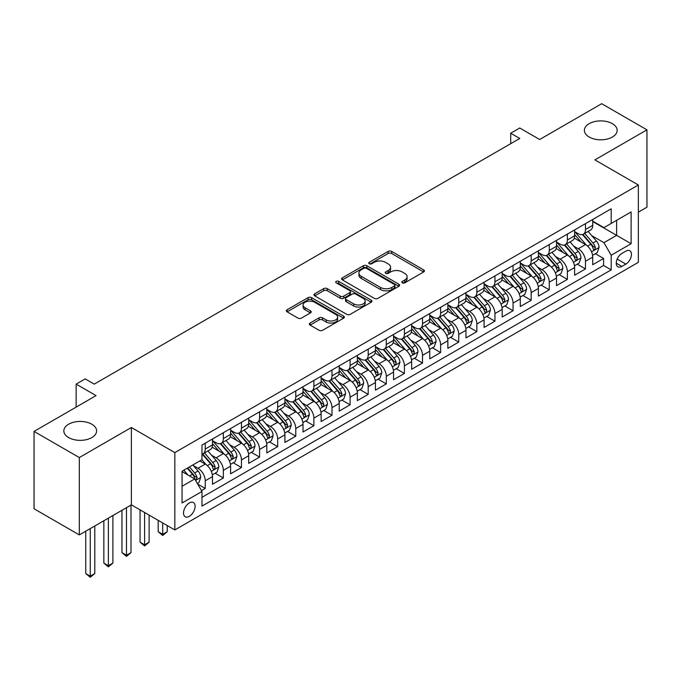 <?xml version="1.0" encoding="UTF-8"?>
<svg xmlns="http://www.w3.org/2000/svg" width="681" height="681" viewBox="0 0 681 681"><rect width="100%" height="100%" fill="white"/><g stroke="black" fill="none" stroke-linecap="round" stroke-linejoin="round"><path stroke-width="1.02" d="M402.292 282.853A1.762 1.013 0 0 0 404.778 282.853L423.667 271.949A2.511 1.447 0 0 0 424.399 270.919A2.511 1.447 0 0 0 423.667 269.897L391.677 251.425A2.511 1.447 0 0 0 388.119 251.425L369.238 262.33A1.762 1.013 0 0 0 368.719 263.045A1.762 1.013 0 0 0 369.238 263.768A1.762 1.013 0 0 0 371.724 263.768L374.167 262.355A8.044 4.639 0 0 1 385.54 262.355L388.213 263.896A8.044 4.639 0 0 1 390.562 267.173A8.044 4.639 0 0 1 388.213 270.459L385.761 271.872A1.762 1.013 0 0 0 385.25 272.587A1.762 1.013 0 0 0 385.761 273.311A1.762 1.013 0 0 0 388.255 273.311L390.698 271.898A8.044 4.639 0 0 1 402.071 271.898L404.735 273.439A8.044 4.639 0 0 1 407.093 276.724A8.044 4.639 0 0 1 404.735 280.002L402.292 281.415A1.762 1.013 0 0 0 401.781 282.13A1.762 1.013 0 0 0 402.292 282.853L402.292 281.415M91.807 424.203A16.387 9.457 0 0 0 73.948 422.152A16.387 9.457 0 0 0 63.835 430.894A16.387 9.457 0 0 0 68.636 437.585A16.387 9.457 0 0 0 86.496 439.637A16.387 9.457 0 0 0 96.608 430.894A16.387 9.457 0 0 0 91.807 424.203M612.364 123.661A16.387 9.457 0 0 0 594.504 121.61A16.387 9.457 0 0 0 584.392 130.352A16.387 9.457 0 0 0 589.193 137.043A16.387 9.457 0 0 0 607.052 139.094A16.387 9.457 0 0 0 617.165 130.352A16.387 9.457 0 0 0 612.364 123.661M189.309 516.351A8.198 4.733 120 0 0 194.664 509.133A8.198 4.733 120 0 0 193.413 502.569A8.198 4.733 120 0 0 189.309 502.978A8.198 4.733 120 0 0 183.955 510.197A8.198 4.733 120 0 0 185.215 516.76A8.198 4.733 120 0 0 189.309 516.351M310.102 323.049A2.511 1.447 0 0 0 309.361 324.071A2.511 1.447 0 0 0 310.102 325.101L319.074 330.285A2.511 1.447 0 0 0 322.624 330.285L343.599 318.172A2.511 1.447 0 0 0 344.339 317.15A2.511 1.447 0 0 0 343.599 316.12L311.609 297.657A2.511 1.447 0 0 0 308.05 297.657L287.084 309.761A2.511 1.447 0 0 0 286.343 310.783A2.511 1.447 0 0 0 287.084 311.813L297.92 318.07A2.511 1.447 0 0 0 301.479 318.07L310.451 312.894A2.511 1.447 0 0 0 311.191 311.864A2.511 1.447 0 0 0 310.451 310.834L305.079 307.735A6.725 3.882 0 0 1 303.105 304.986A6.725 3.882 0 0 1 307.259 301.402A6.725 3.882 0 0 1 314.588 302.245L335.648 314.401A6.725 3.882 0 0 1 337.614 317.15A6.725 3.882 0 0 1 333.469 320.734A6.725 3.882 0 0 1 326.139 319.891L322.624 317.865A2.511 1.447 0 0 0 319.074 317.865L310.102 323.049L310.102 325.101M638.352 212.157L646.95 207.186L646.95 129.833L601.681 103.699L539.667 139.503L519.756 128.002L510.699 133.229L519.756 138.456L94.25 384.118L85.202 378.891L76.144 384.118L76.144 407.11M79.319 457.555L79.319 534.908L131.373 504.859L131.373 427.498L79.319 457.555L34.05 431.422L96.064 395.618L76.144 384.118M131.373 427.498L174.83 452.584L638.352 184.977L638.352 262.33L174.83 529.946L174.83 452.584M646.95 129.833L594.896 159.89L638.352 184.977M374.346 298.372A2.511 1.447 0 0 0 377.904 298.372L398.87 286.267A2.511 1.447 0 0 0 399.611 285.237A2.511 1.447 0 0 0 398.87 284.207L366.88 265.743A2.511 1.447 0 0 0 363.331 265.743L342.356 277.848A2.511 1.447 0 0 0 341.615 278.878A2.511 1.447 0 0 0 342.356 279.9L374.346 298.372M336.925 283.228A1.762 1.013 0 0 1 338.712 283.483L338.712 281.389L371.239 300.168A2.511 1.447 0 0 1 371.971 301.189A2.511 1.447 0 0 1 371.239 302.219L350.264 314.324A2.511 1.447 0 0 1 346.706 314.324L314.716 295.86L314.716 293.8A2.511 1.447 0 0 0 313.984 294.83A2.511 1.447 0 0 0 314.716 295.86M314.716 293.8L323.696 288.625A2.511 1.447 0 0 1 327.246 288.625L340.219 296.116A2.511 1.447 0 0 0 343.777 296.116L349.728 292.677A2.511 1.447 0 0 0 350.468 291.647A2.511 1.447 0 0 0 349.728 290.625L336.227 282.828A1.762 1.013 0 0 1 335.707 282.104A1.762 1.013 0 0 1 336.797 281.168A1.762 1.013 0 0 1 338.712 281.389M79.319 534.908L34.05 508.775L34.05 431.422M201.491 490.609L205.245 488.447L197.728 484.106M193.455 465.642L198.001 468.264A10.241 5.916 60 0 1 205.245 480.812L212.489 476.632L212.489 484.259L223.351 477.994L215.111 473.235M211.561 455.189L216.107 457.811A10.241 5.916 60 0 1 223.351 470.358L230.595 466.179L230.595 473.806L241.457 467.541L233.217 462.782M229.667 444.736L234.213 447.357A10.241 5.916 60 0 1 241.457 459.905L248.701 455.725L248.701 463.352L259.563 457.087L251.323 452.329M247.773 434.282L252.319 436.904A10.241 5.916 60 0 1 259.563 449.451L266.807 445.272L266.807 452.899L277.669 446.634L269.429 441.875M265.879 423.829L270.425 426.451A10.241 5.916 60 0 1 277.669 438.998L284.913 434.818L284.913 442.446L295.775 436.172L287.535 431.422M283.986 413.376L288.531 415.997A10.241 5.916 60 0 1 295.775 428.545L303.019 424.365L303.019 431.992L313.881 425.719L305.641 420.969M302.092 402.922L306.637 405.544A10.241 5.916 60 0 1 313.881 418.091L321.126 413.912L321.126 421.539L331.987 415.265L323.747 410.515M320.198 392.469L324.743 395.091A10.241 5.916 60 0 1 331.987 407.638L339.232 403.458L339.232 411.086L350.094 404.812L341.862 400.062M338.304 382.015L342.858 384.637A10.241 5.916 60 0 1 350.094 397.185L357.338 393.005L357.338 400.632L368.2 394.359L359.968 389.609M356.418 371.562L360.964 374.184A10.241 5.916 60 0 1 368.2 386.731L375.444 382.552L375.444 390.179L386.306 383.905L378.074 379.155M374.524 361.109L379.07 363.731A10.241 5.916 60 0 1 386.306 376.278L393.55 372.098L393.55 379.726L404.412 373.452L396.18 368.702M392.631 350.655L397.176 353.277A10.241 5.916 60 0 1 404.412 365.825L411.656 361.645L411.656 369.272L422.518 362.999L414.286 358.249M410.737 340.202L415.282 342.824A10.241 5.916 60 0 1 422.518 355.371L429.762 351.192L429.762 358.819L440.624 352.545L432.392 347.787M428.843 329.749L433.388 332.371A10.241 5.916 60 0 1 440.624 344.918L447.868 340.738L447.868 348.366L458.739 342.092L450.499 337.333M446.949 319.295L451.494 321.917A10.241 5.916 60 0 1 458.739 334.465L465.974 330.285L465.974 337.912L476.845 331.638L468.605 326.88M465.055 308.842L469.601 311.464A10.241 5.916 60 0 1 476.845 324.011L484.08 319.823L484.08 327.459L494.951 321.185L486.711 316.427M483.161 298.389L487.707 301.011A10.241 5.916 60 0 1 494.951 313.558L502.186 309.37L502.186 317.005L513.057 310.732L504.817 305.973M501.267 287.935L505.813 290.557A10.241 5.916 60 0 1 513.057 303.105L520.293 298.916L520.293 306.552L531.163 300.278L522.923 295.52M519.373 277.482L523.919 280.104A10.241 5.916 60 0 1 531.163 292.651L538.399 288.463L538.399 296.099L549.269 289.825L541.029 285.067M537.479 267.029L542.025 269.65A10.241 5.916 60 0 1 549.269 282.198L556.505 278.01L556.505 285.645L567.375 279.372L559.135 274.613M555.585 256.575L560.131 259.197A10.241 5.916 60 0 1 567.375 271.745L574.619 267.556L574.619 275.192L585.481 268.918L585.481 261.291A10.241 5.916 -120 0 0 578.237 248.744L573.691 246.122M577.241 264.16L585.481 268.918M212.489 476.632A10.241 5.916 -120 0 0 205.245 464.084L199.814 460.952M230.595 466.179A10.241 5.916 -120 0 0 223.351 453.631L212.157 447.17M248.701 455.725A10.241 5.916 -120 0 0 241.457 443.178L230.263 436.717M266.807 445.272A10.241 5.916 -120 0 0 259.563 432.724L248.369 426.263M284.913 434.818A10.241 5.916 -120 0 0 277.669 422.271L266.475 415.81M303.019 424.365A10.241 5.916 -120 0 0 295.775 411.818L284.581 405.357M321.126 413.912A10.241 5.916 -120 0 0 313.881 401.364L302.687 394.903M339.232 403.458A10.241 5.916 -120 0 0 331.987 390.911L320.794 384.45M357.338 393.005A10.241 5.916 -120 0 0 350.094 380.458L338.9 373.997M375.444 382.552A10.241 5.916 -120 0 0 368.2 370.004L357.006 363.543M393.55 372.098A10.241 5.916 -120 0 0 386.306 359.551L375.112 353.09M411.656 361.645A10.241 5.916 -120 0 0 404.412 349.098L393.218 342.637M429.762 351.192A10.241 5.916 -120 0 0 422.518 338.644L411.324 332.175M447.868 340.738A10.241 5.916 -120 0 0 440.624 328.191L429.43 321.721M465.974 330.285A10.241 5.916 -120 0 0 458.739 317.738L447.536 311.268M484.08 319.823A10.241 5.916 -120 0 0 476.845 307.284L465.642 300.815M502.186 309.37A10.241 5.916 -120 0 0 494.951 296.831L483.748 290.361M520.293 298.916A10.241 5.916 -120 0 0 513.057 286.378L501.854 279.908M538.399 288.463A10.241 5.916 -120 0 0 531.163 275.924L519.961 269.455M556.505 278.01A10.241 5.916 -120 0 0 549.269 265.471L538.067 259.001M574.619 267.556A10.241 5.916 -120 0 0 567.375 255.017L556.173 248.548M625.856 251.144L621.872 253.451A7.942 4.58 120 0 0 616.688 260.44A7.942 4.58 120 0 0 617.905 266.799A7.942 4.58 120 0 0 621.872 266.407L625.856 264.109A7.942 4.58 120 0 0 631.04 257.112A7.942 4.58 120 0 0 629.823 250.753A7.942 4.58 120 0 0 625.856 251.144M182.065 486.251L194.74 478.93L201.985 491.478L201.985 506.111L611.189 269.863L611.189 255.222L603.945 242.683L591.798 235.669M201.985 491.478L182.065 502.978L182.065 471.192L201.985 459.692L201.985 445.059L611.189 208.812L611.189 223.445L631.108 211.944L631.108 243.721L611.189 255.222M212.489 440.667L216.107 442.761A10.241 5.916 60 0 0 221.231 443.271L228.475 439.083A10.241 5.916 -120 0 0 230.595 434.401L230.595 428.545M230.595 430.213L234.213 432.307A10.241 5.916 60 0 0 239.337 432.818L246.582 428.63A10.241 5.916 -120 0 0 248.701 423.948L248.701 418.091M248.701 419.76L252.319 421.854A10.241 5.916 60 0 0 257.444 422.365L264.688 418.177A10.241 5.916 -120 0 0 266.807 413.495L266.807 407.638M266.807 409.307L270.425 411.401A10.241 5.916 60 0 0 275.55 411.911L282.794 407.723A10.241 5.916 -120 0 0 284.913 403.041L284.913 397.185M284.913 398.853L288.531 400.947A10.241 5.916 60 0 0 293.656 401.458L300.9 397.27A10.241 5.916 -120 0 0 303.019 392.588L303.019 386.731M303.019 388.4L306.637 390.494A10.241 5.916 60 0 0 311.762 391.005L319.006 386.817A10.241 5.916 -120 0 0 321.126 382.126L321.126 376.278M321.126 377.946L324.743 380.041A10.241 5.916 60 0 0 329.868 380.543L337.112 376.363A10.241 5.916 -120 0 0 339.232 371.673L339.232 365.825M339.232 367.493L342.858 369.587A10.241 5.916 60 0 0 347.974 370.089L355.218 365.91A10.241 5.916 -120 0 0 357.338 361.219L357.338 355.371M357.338 357.04L360.964 359.134A10.241 5.916 60 0 0 366.08 359.636L373.324 355.456A10.241 5.916 -120 0 0 375.444 350.766L375.444 344.918M375.444 346.586L379.07 348.681A10.241 5.916 60 0 0 384.186 349.183L391.43 345.003A10.241 5.916 -120 0 0 393.55 340.313L393.55 334.465M393.55 336.133L397.176 338.227A10.241 5.916 60 0 0 402.292 338.729L409.536 334.55A10.241 5.916 -120 0 0 411.656 329.859L411.656 324.011M411.656 325.68L415.282 327.774A10.241 5.916 60 0 0 420.398 328.276L427.642 324.096A10.241 5.916 -120 0 0 429.762 319.406L429.762 313.558M429.762 315.226L433.388 317.32A10.241 5.916 60 0 0 438.504 317.823L445.749 313.643A10.241 5.916 -120 0 0 447.868 308.953L447.868 303.105M447.868 304.773L451.494 306.867A10.241 5.916 60 0 0 456.61 307.369L463.855 303.19A10.241 5.916 -120 0 0 465.974 298.499L465.974 292.651M465.974 294.32L469.601 296.414A10.241 5.916 60 0 0 474.717 296.916L481.961 292.736A10.241 5.916 -120 0 0 484.08 288.046L484.08 282.189M484.08 283.866L487.707 285.96A10.241 5.916 60 0 0 492.823 286.463L500.067 282.283A10.241 5.916 -120 0 0 502.186 277.593L502.186 271.736M502.186 273.413L505.813 275.507A10.241 5.916 60 0 0 510.929 276.009L518.173 271.83A10.241 5.916 -120 0 0 520.293 267.139L520.293 261.283M520.293 262.96L523.919 265.054A10.241 5.916 60 0 0 529.035 265.556L536.279 261.376A10.241 5.916 -120 0 0 538.399 256.686L538.399 250.829M538.399 252.506L542.025 254.6A10.241 5.916 60 0 0 547.141 255.103L554.385 250.923A10.241 5.916 -120 0 0 556.505 246.233L556.505 240.376M556.505 242.053L560.131 244.147A10.241 5.916 60 0 0 565.247 244.649L572.491 240.47A10.241 5.916 -120 0 0 574.619 235.779L574.619 229.923M201.985 497.326L603.587 265.471L603.587 258.465L592.725 264.739L592.725 257.103A10.241 5.916 -120 0 0 585.481 244.564L574.279 238.095M574.619 231.6L578.237 233.685A10.241 5.916 -120 0 0 583.362 234.196A10.241 5.916 -120 0 0 585.481 229.506L585.481 223.657M583.362 234.196L590.597 230.016A10.241 5.916 -120 0 0 592.725 225.326L592.725 219.469M205.245 443.178L205.245 449.034A10.241 5.916 60 0 1 203.125 453.725A10.241 5.916 60 0 1 201.985 454.133M203.125 453.725L210.369 449.537A10.241 5.916 -120 0 0 212.489 444.855L212.489 438.998M223.351 432.724L223.351 438.581A10.241 5.916 60 0 1 221.231 443.271M241.457 422.271L241.457 428.128A10.241 5.916 60 0 1 239.337 432.818M259.563 411.818L259.563 417.674A10.241 5.916 60 0 1 257.444 422.365M277.669 401.364L277.669 407.221A10.241 5.916 60 0 1 275.55 411.911M295.775 390.911L295.775 396.768A10.241 5.916 60 0 1 293.656 401.458M313.881 380.458L313.881 386.314A10.241 5.916 60 0 1 311.762 391.005M331.987 370.004L331.987 375.861A10.241 5.916 60 0 1 329.868 380.543M350.094 359.551L350.094 365.408A10.241 5.916 60 0 1 347.974 370.089M368.2 349.098L368.2 354.954A10.241 5.916 60 0 1 366.08 359.636M386.306 338.644L386.306 344.501A10.241 5.916 60 0 1 384.186 349.183M404.412 328.191L404.412 334.048A10.241 5.916 60 0 1 402.292 338.729M422.518 317.738L422.518 323.594A10.241 5.916 60 0 1 420.398 328.276M440.624 307.284L440.624 313.132A10.241 5.916 60 0 1 438.504 317.823M458.739 296.831L458.739 302.679A10.241 5.916 60 0 1 456.61 307.369M476.845 286.378L476.845 292.226A10.241 5.916 60 0 1 474.717 296.916M494.951 275.924L494.951 281.772A10.241 5.916 60 0 1 492.823 286.463M513.057 265.471L513.057 271.319A10.241 5.916 60 0 1 510.929 276.009M531.163 255.017L531.163 260.866A10.241 5.916 60 0 1 529.035 265.556M549.269 244.564L549.269 250.412A10.241 5.916 60 0 1 547.141 255.103M567.375 234.111L567.375 239.959A10.241 5.916 60 0 1 565.247 244.649M567.375 271.745L567.375 279.372M549.269 282.198L549.269 289.825M531.163 292.651L531.163 300.278M513.057 303.105L513.057 310.732M494.951 313.558L494.951 321.185M476.845 324.011L476.845 331.638M458.739 334.465L458.739 342.092M440.624 344.918L440.624 352.545M422.518 355.371L422.518 362.999M404.412 365.825L404.412 373.452M386.306 376.278L386.306 383.905M368.2 386.731L368.2 394.359M350.094 397.185L350.094 404.812M331.987 407.638L331.987 415.265M313.881 418.091L313.881 425.719M295.775 428.545L295.775 436.172M277.669 438.998L277.669 446.634M259.563 449.451L259.563 457.087M241.457 459.905L241.457 467.541M223.351 470.358L223.351 477.994M205.245 480.812L205.245 488.447M194.74 478.93L182.065 471.61M603.945 242.683L616.62 235.362L616.62 220.312L631.108 211.944M592.725 221.563L631.108 243.721M592.725 221.146L603.945 227.624L611.189 223.445M131.373 504.859L174.83 529.946M510.699 133.229L510.699 143.682M595.347 253.707L603.587 258.465M603.587 265.471L611.189 269.863M402.999 283.1L404.735 282.096A8.044 4.639 0 0 0 407.093 278.81L407.093 276.724M390.562 267.173L390.562 269.267A8.044 4.639 0 0 1 388.213 272.553L386.467 273.558M423.633 271.966L391.677 253.519A2.511 1.447 0 0 0 388.119 253.519L369.936 264.015M398.87 284.207L398.87 286.267L366.88 267.829A2.511 1.447 0 0 0 363.331 267.829L342.39 279.917M394.427 285.952A1.762 1.013 0 0 0 394.946 285.237A1.762 1.013 0 0 0 394.427 284.522L366.352 268.305A1.762 1.013 0 0 0 363.858 268.305L361.288 269.795A8.044 4.639 0 0 0 358.93 273.081A8.044 4.639 0 0 0 361.288 276.358L380.475 287.442A8.044 4.639 0 0 0 391.856 287.442L394.427 285.952L394.427 288.046A1.762 1.013 0 0 0 394.946 287.331L394.946 285.237M358.93 273.081L358.93 275.167A8.044 4.639 0 0 0 361.288 278.452L361.288 276.358M394.427 288.046L391.856 289.536A8.044 4.639 0 0 1 380.475 289.536L361.288 278.452M314.75 295.877L323.696 290.71L323.696 288.625M350.468 291.647L350.468 293.741A2.511 1.447 0 0 1 349.728 294.771L343.777 298.201A2.511 1.447 0 0 1 340.219 298.201L327.246 290.71A2.511 1.447 0 0 0 323.696 290.71M338.712 283.483L371.205 302.236M353.686 303.888A6.725 3.882 0 0 0 361.015 304.73A6.725 3.882 0 0 0 365.161 301.138A6.725 3.882 0 0 0 363.194 298.397L355.771 294.115A2.511 1.447 0 0 0 352.222 294.115L346.263 297.546A2.511 1.447 0 0 0 345.531 298.576A2.511 1.447 0 0 0 346.263 299.606L353.686 303.888L353.686 305.973A6.725 3.882 0 0 0 361.015 306.816A6.725 3.882 0 0 0 365.161 303.232L365.161 301.138M345.531 298.576L345.531 300.67A2.511 1.447 0 0 0 346.263 301.692L346.263 299.606M353.686 305.973L346.263 301.692M337.614 317.15L337.614 319.236A6.725 3.882 0 0 1 333.469 322.828A6.725 3.882 0 0 1 326.139 321.985L322.624 319.959A2.511 1.447 0 0 0 319.074 319.959L310.127 325.118M303.105 304.986L303.105 307.08A6.725 3.882 0 0 0 305.079 309.821L305.079 307.735M310.417 312.911L305.079 309.821M343.565 318.197L311.609 299.742A2.511 1.447 0 0 0 308.05 299.742L287.118 311.83M592.572 255.315L597.246 252.608L599.059 247.382A6.784 3.916 -120 0 0 596.411 241.014L588.146 231.438M586.486 245.22L576.671 233.864A19.587 11.313 -120 0 0 574.619 231.71M581.106 242.036L575.615 235.686A16.259 9.389 -120 0 0 574.619 234.587M582.434 234.562L590.802 244.249A6.784 3.916 60 0 1 593.219 248.931L593.713 249.731L594.632 249.604L595.398 247.671A6.784 3.916 -120 0 0 592.972 242.998L584.707 233.421M582.927 234.409L591.917 244.82A3.456 1.992 60 0 1 592.793 246.164L595.398 247.671M574.466 265.769L579.139 263.062L580.953 257.835A6.784 3.916 -120 0 0 578.305 251.468L570.04 241.891M568.38 255.673L558.565 244.317A19.587 11.313 -120 0 0 556.505 242.164M563 252.489L557.509 246.139A16.259 9.389 -120 0 0 556.505 245.041M564.328 245.015L572.695 254.703A6.784 3.916 60 0 1 575.113 259.384L575.607 260.185L576.526 260.057L577.292 258.125A6.784 3.916 -120 0 0 574.866 253.451L566.592 243.875M564.821 244.862L573.811 255.273A3.456 1.992 60 0 1 574.679 256.618L577.292 258.125M556.36 276.222L561.033 273.515L562.846 268.288A6.784 3.916 -120 0 0 560.199 261.921L551.933 252.345M550.274 266.126L540.459 254.771A19.587 11.313 -120 0 0 538.399 252.617M544.894 262.943L539.403 256.592A16.259 9.389 -120 0 0 538.399 255.494M546.222 255.469L554.589 265.156A6.784 3.916 60 0 1 557.007 269.838L557.501 270.638L558.42 270.51L559.186 268.578A6.784 3.916 -120 0 0 556.76 263.905L548.486 254.328M546.715 255.315L555.705 265.726A3.456 1.992 60 0 1 556.573 267.08L559.186 268.578M538.254 286.675L542.927 283.968L544.74 278.742A6.784 3.916 -120 0 0 542.093 272.374L533.827 262.798M532.167 276.588L522.353 265.224A19.587 11.313 -120 0 0 520.293 263.07M526.788 273.396L521.297 267.046A16.259 9.389 -120 0 0 520.293 265.948M528.115 265.922L536.483 275.609A6.784 3.916 60 0 1 538.901 280.291L539.395 281.091L540.314 280.964L541.072 279.031A6.784 3.916 -120 0 0 538.654 274.358L530.38 264.781M528.609 265.769L537.598 276.18A3.456 1.992 60 0 1 538.467 277.533L541.072 279.031M520.148 297.129L524.821 294.422L526.634 289.195A6.784 3.916 -120 0 0 523.987 282.828L515.721 273.251M514.061 287.041L504.246 275.677A19.587 11.313 -120 0 0 502.186 273.524M508.681 283.849L503.191 277.499A16.259 9.389 -120 0 0 502.186 276.401M510.009 276.375L518.377 286.071A6.784 3.916 60 0 1 520.795 290.744L521.288 291.545L522.208 291.417L522.965 289.485A6.784 3.916 -120 0 0 520.548 284.811L512.274 275.235M510.503 276.222L519.492 286.633A3.456 1.992 60 0 1 520.361 287.986L522.965 289.485M502.042 307.582L506.715 304.875L508.528 299.649A6.784 3.916 -120 0 0 505.881 293.281L497.615 283.705M495.955 297.495L486.14 286.131A19.587 11.313 -120 0 0 484.08 283.977M490.575 294.303L485.085 287.952A16.259 9.389 -120 0 0 484.08 286.854M491.903 286.829L500.271 296.524A6.784 3.916 60 0 1 502.689 301.198L503.182 301.998L504.102 301.87L504.859 299.938A6.784 3.916 -120 0 0 502.442 295.265L494.168 285.688M492.397 286.675L501.386 297.086A3.456 1.992 60 0 1 502.255 298.44L504.859 299.938M483.927 318.036L488.609 315.329L490.422 310.102A6.784 3.916 -120 0 0 487.775 303.735L479.501 294.158M477.849 307.948L468.034 296.584A19.587 11.313 -120 0 0 465.974 294.43M472.469 304.756L466.979 298.406A16.259 9.389 -120 0 0 465.974 297.308M473.797 297.282L482.165 306.978A6.784 3.916 60 0 1 484.583 311.651L485.076 312.451L485.996 312.324L486.753 310.391A6.784 3.916 -120 0 0 484.336 305.718L476.062 296.141M474.291 297.129L483.28 307.54A3.456 1.992 60 0 1 484.148 308.893L486.753 310.391M465.821 328.489L470.503 325.782L472.316 320.555A6.784 3.916 -120 0 0 469.669 314.188L461.395 304.611M459.743 318.402L449.928 307.037A19.587 11.313 -120 0 0 447.868 304.884M454.363 315.209L448.873 308.859A16.259 9.389 -120 0 0 447.868 307.761M455.691 307.744L464.059 317.431A6.784 3.916 60 0 1 466.476 322.104L466.97 322.905L467.89 322.777L468.647 320.845A6.784 3.916 -120 0 0 466.23 316.171L457.955 306.595M456.185 307.582L465.174 317.993A3.456 1.992 60 0 1 466.042 319.346L468.647 320.845M447.715 338.942L452.397 336.235L454.21 331.009A6.784 3.916 -120 0 0 451.563 324.641L443.288 315.065M441.637 328.855L431.822 317.491A19.587 11.313 -120 0 0 429.762 315.337M436.257 325.663L430.767 319.312A16.259 9.389 -120 0 0 429.762 318.223M437.585 318.197L445.953 327.884A6.784 3.916 60 0 1 448.37 332.558L448.864 333.358L449.783 333.23L450.541 331.298A6.784 3.916 -120 0 0 448.124 326.625L439.849 317.048M438.079 318.036L447.068 328.446A3.456 1.992 60 0 1 447.936 329.8L450.541 331.298M429.609 349.396L434.291 346.697L436.104 341.462A6.784 3.916 -120 0 0 433.456 335.095L425.182 325.518M423.531 339.308L413.716 327.944A19.587 11.313 -120 0 0 411.656 325.79M418.151 336.116L412.66 329.766A16.259 9.389 -120 0 0 411.656 328.676M419.479 328.651L427.847 338.338A6.784 3.916 60 0 1 430.264 343.011L430.758 343.811L431.677 343.684L432.435 341.751A6.784 3.916 -120 0 0 430.017 337.078L421.743 327.501M419.973 328.489L428.962 338.9A3.456 1.992 60 0 1 429.83 340.253L432.435 341.751M411.503 359.849L416.185 357.15L417.998 351.915A6.784 3.916 -120 0 0 415.35 345.548L407.076 335.971M405.425 349.762L395.61 338.397A19.587 11.313 -120 0 0 393.55 336.244M400.045 346.569L394.554 340.219A16.259 9.389 -120 0 0 393.55 339.129M401.373 339.104L409.741 348.791A6.784 3.916 60 0 1 412.158 353.465L412.652 354.265L413.571 354.137L414.329 352.205A6.784 3.916 -120 0 0 411.911 347.531L403.637 337.955M401.867 338.942L410.856 349.353A3.456 1.992 60 0 1 411.724 350.706L414.329 352.205M393.397 370.302L398.079 367.604L399.892 362.377A6.784 3.916 -120 0 0 397.244 356.001L388.97 346.425M387.319 360.215L377.504 348.851A19.587 11.313 -120 0 0 375.444 346.697M381.939 357.023L376.448 350.672A16.259 9.389 -120 0 0 375.444 349.583M383.267 349.557L391.635 359.245A6.784 3.916 60 0 1 394.052 363.918L394.546 364.718L395.465 364.59L396.223 362.658A6.784 3.916 -120 0 0 393.805 357.985L385.531 348.408M383.761 349.396L392.75 359.806A3.456 1.992 60 0 1 393.618 361.16L396.223 362.658M375.291 380.756L379.972 378.057L381.786 372.83A6.784 3.916 -120 0 0 379.138 366.455L370.864 356.878M369.213 370.668L359.398 359.304A19.587 11.313 -120 0 0 357.338 357.15M363.824 367.476L358.342 361.126A16.259 9.389 -120 0 0 357.338 360.036M365.161 360.011L373.529 369.698A6.784 3.916 60 0 1 375.946 374.371L376.44 375.171L377.359 375.044L378.117 373.12A6.784 3.916 -120 0 0 375.699 368.438L367.425 358.861M365.654 359.849L374.644 370.26A3.456 1.992 60 0 1 375.512 371.613L378.117 373.12M357.185 391.209L361.866 388.51L363.671 383.284A6.784 3.916 -120 0 0 361.032 376.908L352.758 367.331M351.107 381.122L341.292 369.757A19.587 11.313 -120 0 0 339.232 367.604M345.718 377.929L340.236 371.579A16.259 9.389 -120 0 0 339.232 370.49M347.055 370.464L355.422 380.151A6.784 3.916 60 0 1 357.84 384.825L358.334 385.625L359.253 385.497L360.011 383.573A6.784 3.916 -120 0 0 357.593 378.891L349.319 369.315M347.548 370.302L356.538 380.713A3.456 1.992 60 0 1 357.406 382.067L360.011 383.573M339.078 401.662L343.76 398.964L345.565 393.737A6.784 3.916 -120 0 0 342.926 387.361L334.652 377.785M333 391.575L323.186 380.211A19.587 11.313 -120 0 0 321.126 378.057M327.612 388.383L322.13 382.032A16.259 9.389 -120 0 0 321.126 380.943M328.949 380.917L337.316 390.605A6.784 3.916 60 0 1 339.734 395.278L340.228 396.078L341.147 395.95L341.905 394.027A6.784 3.916 -120 0 0 339.487 389.345L331.213 379.768M329.442 380.756L338.431 391.166A3.456 1.992 60 0 1 339.3 392.52L341.905 394.027M320.972 412.116L325.654 409.417L327.459 404.191A6.784 3.916 -120 0 0 324.82 397.815L316.546 388.238M314.886 402.028L305.079 390.664A19.587 11.313 -120 0 0 303.019 388.51M309.506 398.836L304.024 392.486A16.259 9.389 -120 0 0 303.019 391.396M310.842 391.371L319.21 401.058A6.784 3.916 60 0 1 321.628 405.731L322.122 406.531L323.041 406.404L323.798 404.48A6.784 3.916 -120 0 0 321.381 399.798L313.107 390.222M311.328 391.209L320.325 401.62A3.456 1.992 60 0 1 321.194 402.973L323.798 404.48M302.866 422.569L307.548 419.871L309.353 414.644A6.784 3.916 -120 0 0 306.714 408.268L298.44 398.691M296.78 412.482L286.973 401.118A19.587 11.313 -120 0 0 284.913 398.972M291.4 409.29L285.918 402.939A16.259 9.389 -120 0 0 284.913 401.85M292.736 401.824L301.104 411.511A6.784 3.916 60 0 1 303.522 416.185L304.015 416.993L304.935 416.857L305.692 414.933A6.784 3.916 -120 0 0 303.275 410.26L295.001 400.675M293.222 401.662L302.219 412.073A3.456 1.992 60 0 1 303.088 413.427L305.692 414.933M284.76 433.022L289.442 430.324L291.247 425.097A6.784 3.916 -120 0 0 288.608 418.721L280.334 409.145M278.674 422.935L268.867 411.579A19.587 11.313 -120 0 0 266.807 409.426M273.294 419.743L267.812 413.393A16.259 9.389 -120 0 0 266.807 412.303M274.63 412.277L282.998 421.965A6.784 3.916 60 0 1 285.416 426.638L285.909 427.447L286.82 427.31L287.586 425.387A6.784 3.916 -120 0 0 285.169 420.713L276.895 411.128M275.115 412.116L284.113 422.526A3.456 1.992 60 0 1 284.981 423.88L287.586 425.387M266.654 443.476L271.336 440.777L273.141 435.551A6.784 3.916 -120 0 0 270.502 429.175L262.228 419.598M260.568 433.388L250.761 422.033A19.587 11.313 -120 0 0 248.701 419.879M255.188 430.205L249.706 423.846A16.259 9.389 -120 0 0 248.701 422.756M256.524 422.731L264.892 432.418A6.784 3.916 60 0 1 267.31 437.091L267.803 437.9L268.714 437.764L269.48 435.84A6.784 3.916 -120 0 0 267.063 431.167L258.789 421.582M257.009 422.569L266.007 432.98A3.456 1.992 60 0 1 266.875 434.333L269.48 435.84M162.699 522.94L162.699 534.338L167.22 531.725L167.22 525.553M167.22 531.725L162.699 535.487L158.171 531.725L158.171 520.327M158.171 531.725L162.699 534.338L162.699 535.487M248.548 453.929L253.23 451.231L255.035 446.004A6.784 3.916 -120 0 0 252.396 439.628L244.121 430.051M242.462 443.842L232.655 432.486A19.587 11.313 -120 0 0 230.595 430.332M237.082 440.658L231.6 434.299A16.259 9.389 -120 0 0 230.595 433.21M238.418 433.184L246.786 442.871A6.784 3.916 60 0 1 249.203 447.545L249.697 448.353L250.608 448.217L251.374 446.293A6.784 3.916 -120 0 0 248.957 441.62L240.682 432.035M238.903 433.022L247.901 443.433A3.456 1.992 60 0 1 248.769 444.787L251.374 446.293M144.593 512.487L144.593 544.791L149.113 542.178L149.113 515.1M149.113 542.178L144.593 545.941L140.065 542.178L140.065 509.873M140.065 542.178L144.593 544.791L144.593 545.941M230.442 464.382L235.124 461.684L236.928 456.457A6.784 3.916 -120 0 0 234.29 450.081L226.015 440.505M224.355 454.295L214.549 442.939A19.587 11.313 -120 0 0 212.489 440.786M218.976 451.111L213.494 444.753A16.259 9.389 -120 0 0 212.489 443.663M220.312 443.637L228.671 453.325A6.784 3.916 60 0 1 231.097 457.998L231.591 458.807L232.502 458.671L233.268 456.747A6.784 3.916 -120 0 0 230.85 452.073L222.576 442.488M220.797 443.476L229.795 453.887A3.456 1.992 60 0 1 230.663 455.24L233.268 456.747M126.479 507.677L126.479 555.245L131.007 552.631L131.007 505.064M131.007 552.631L126.479 556.394L121.959 552.631L121.959 510.29M121.959 552.631L126.479 555.245L126.479 556.394M212.336 474.836L217.018 472.137L218.822 466.911A6.784 3.916 -120 0 0 216.183 460.535L207.909 450.958M206.249 464.748L201.916 459.735M200.869 461.565L200.171 460.748M202.197 454.091L210.565 463.778A6.784 3.916 60 0 1 212.991 468.451L213.485 469.26L214.396 469.124L215.162 467.2A6.784 3.916 -120 0 0 212.744 462.527L204.47 452.942M202.691 453.929L211.689 464.34A3.456 1.992 60 0 1 212.557 465.693L215.162 467.2M108.373 518.13L108.373 565.698L112.901 563.085L112.901 515.517M112.901 563.085L108.373 566.847L103.852 563.085L103.852 520.744M103.852 563.085L108.373 565.698L108.373 566.847M197.371 483.476L198.912 482.591L200.716 477.364A6.784 3.916 -120 0 0 198.077 470.988L192.868 464.961M188.007 475.04L183.81 470.188M182.763 472.018L182.065 471.209M187.258 468.205L192.459 474.231A6.784 3.916 60 0 1 194.885 478.905L195.379 479.713L196.29 479.586L197.056 477.653A6.784 3.916 -120 0 0 194.638 472.98L189.429 466.945M187.675 467.958L193.574 474.793A3.456 1.992 60 0 1 194.451 476.147L197.056 477.653M90.267 528.584L90.267 576.152L94.795 573.538L94.795 525.97M94.795 573.538L90.267 577.301L85.746 573.538L85.746 531.197M85.746 573.538L90.267 576.152L90.267 577.301M198.001 468.264L205.245 464.084M216.107 457.811L223.351 453.631M234.213 447.357L241.457 443.178M252.319 436.904L259.563 432.724M270.425 426.451L277.669 422.271M288.531 415.997L295.775 411.818M306.637 405.544L313.881 401.364M324.743 395.091L331.987 390.911M342.858 384.637L350.094 380.458M360.964 374.184L368.2 370.004M379.07 363.731L386.306 359.551M397.176 353.277L404.412 349.098M415.282 342.824L422.518 338.644M433.388 332.371L440.624 328.191M451.494 321.917L458.739 317.738M469.601 311.464L476.845 307.284M487.707 301.011L494.951 296.831M505.813 290.557L513.057 286.378M523.919 280.104L531.163 275.924M542.025 269.65L549.269 265.471M560.131 259.197L567.375 255.017M578.237 248.744L585.481 244.564M585.481 229.506L592.725 225.326M205.245 449.034L212.489 444.855M223.351 438.581L230.595 434.401M241.457 428.128L248.701 423.948M259.563 417.674L266.807 413.495M277.669 407.221L284.913 403.041M295.775 396.768L303.019 392.588M313.881 386.314L321.126 382.126M331.987 375.861L339.232 371.673M350.094 365.408L357.338 361.219M368.2 354.954L375.444 350.766M386.306 344.501L393.55 340.313M404.412 334.048L411.656 329.859M422.518 323.594L429.762 319.406M440.624 313.132L447.868 308.953M458.739 302.679L465.974 298.499M476.845 292.226L484.08 288.046M494.951 281.772L502.186 277.593M513.057 271.319L520.293 267.139M531.163 260.866L538.399 256.686M549.269 250.412L556.505 246.233M567.375 239.959L574.619 235.779M585.481 261.291L592.725 257.103M617.173 259.095L625.856 264.109M616.262 263.172L621.872 266.407M404.735 282.096L404.735 280.002M385.761 273.311L385.761 271.872M388.213 272.553L388.213 270.459M369.238 263.768L369.238 262.33M388.119 253.519L388.119 251.425M391.677 253.519L391.677 251.425M423.667 271.949L423.667 269.897M342.356 279.9L342.356 277.848M363.331 267.829L363.331 265.743M366.88 267.829L366.88 265.743M380.475 289.536L380.475 287.442M391.856 289.536L391.856 287.442M327.246 290.71L327.246 288.625M340.219 298.201L340.219 296.116M343.777 298.201L343.777 296.116M349.728 294.771L349.728 292.677M371.239 302.219L371.239 300.168M319.074 319.959L319.074 317.865M322.624 319.959L322.624 317.865M326.139 321.985L326.139 319.891M310.451 312.894L310.451 310.834M287.084 311.813L287.084 309.761M308.05 299.742L308.05 297.657M311.609 299.742L311.609 297.657M343.599 318.172L343.599 316.12M591.534 251.834L599.016 247.518M576.671 233.864L577.607 233.328M592.972 242.998L596.411 241.014M587.567 246.122L590.802 244.249M573.428 262.287L580.91 257.971M558.565 244.317L559.501 243.781M574.866 253.451L578.305 251.468M569.461 256.575L572.695 254.703M555.321 272.74L562.804 268.425M540.459 254.771L541.395 254.234M556.76 263.905L560.199 261.921M551.355 267.029L554.589 265.156M537.215 283.194L544.698 278.878M522.353 265.224L523.289 264.688M538.654 274.358L542.093 272.374M533.249 277.482L536.483 275.609M519.109 293.647L526.592 289.331M504.246 275.677L505.183 275.141M520.548 284.811L523.987 282.828M515.142 287.935L518.377 286.071M501.003 304.101L508.486 299.785M486.14 286.131L487.077 285.594M502.442 295.265L505.881 293.281M497.036 298.389L500.271 296.524M482.897 314.554L490.371 310.238M468.034 296.584L468.971 296.048M484.336 305.718L487.775 303.735M478.93 308.842L482.165 306.978M464.791 325.007L472.265 320.691M449.928 307.037L450.865 306.501M466.23 316.171L469.669 314.188M460.824 319.295L464.059 317.431M446.685 335.461L454.159 331.145M431.822 317.491L432.758 316.954M448.124 326.625L451.563 324.641M442.718 329.749L445.953 327.884M428.579 345.914L436.053 341.598M413.716 327.944L414.652 327.408M430.017 337.078L433.456 335.095M424.612 340.202L427.847 338.338M410.473 356.367L417.947 352.051M395.61 338.397L396.546 337.861M411.911 347.531L415.35 345.548M406.506 350.655L409.741 348.791M392.367 366.821L399.841 362.505M377.504 348.851L378.44 348.314M393.805 357.985L397.244 356.001M388.4 361.109L391.635 359.245M374.261 377.274L381.735 372.958M359.398 359.304L360.334 358.768M375.699 368.438L379.138 366.455M370.294 371.562L373.529 369.698M356.154 387.727L363.628 383.412M341.292 369.757L342.228 369.221M357.593 378.891L361.032 376.908M352.188 382.015L355.422 380.151M338.048 398.181L345.522 393.865M323.186 380.211L324.122 379.675M339.487 389.345L342.926 387.361M334.073 392.469L337.316 390.605M319.942 408.634L327.416 404.318M305.079 390.664L306.007 390.128M321.381 399.798L324.82 397.815M315.967 402.922L319.21 401.058M301.836 419.087L309.31 414.772M286.973 401.118L287.901 400.581M303.275 410.26L306.714 408.268M297.861 413.376L301.104 411.511M283.73 429.541L291.204 425.225M268.867 411.579L269.795 411.035M285.169 420.713L288.608 418.721M279.755 423.829L282.998 421.965M265.624 439.994L273.098 435.678M250.761 422.033L251.689 421.488M267.063 431.167L270.502 429.175M261.649 434.282L264.892 432.418M247.509 450.447L254.992 446.132M232.655 432.486L233.583 431.941M248.957 441.62L252.396 439.628M243.543 444.736L246.786 442.871M229.403 460.901L236.886 456.585M214.549 442.939L215.477 442.395M230.85 452.073L234.29 450.081M225.437 455.197L228.671 453.325M211.297 471.354L218.78 467.038M212.744 462.527L216.183 460.535M207.33 465.651L210.565 463.778M195.6 480.42L200.674 477.492M194.638 472.98L198.077 470.988M189.531 475.925L192.459 474.231"/></g></svg>
